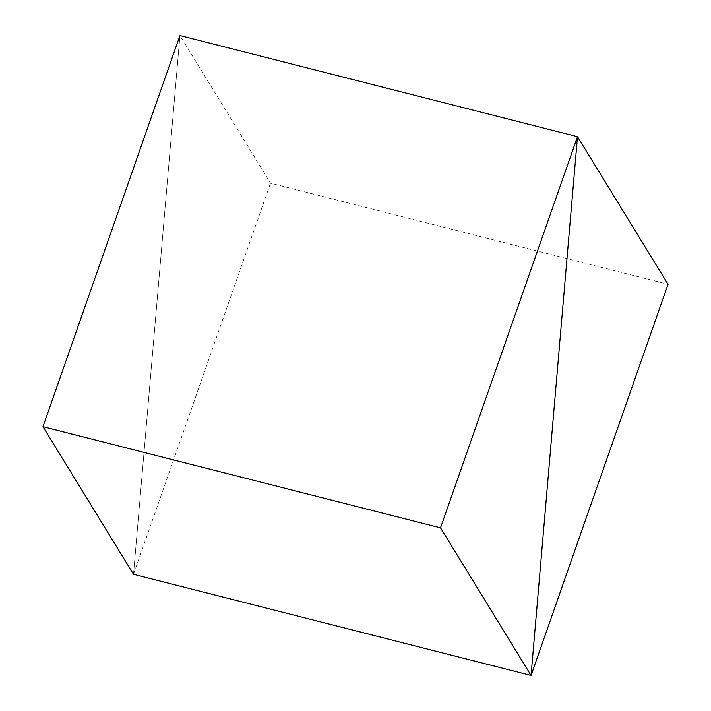 <?xml version="1.0" encoding="UTF-8"?>
<svg xmlns="http://www.w3.org/2000/svg" width="711" height="711" viewBox="0 0 711 711"><rect width="100%" height="100%" fill="white"/><g stroke="black" fill="none" stroke-linecap="round" stroke-linejoin="round"><path stroke-width="0.53" stroke-dasharray="3.56 2.67" d="M270.482 183.154L133.508 574.301L179.936 35.55L270.482 183.154L668.038 284.302M133.508 574.301L179.936 35.55"/><path stroke-width="1.07" d="M531.064 675.45L577.492 136.699L668.038 284.302L531.064 675.45L577.492 136.699L440.518 527.846L531.064 675.45L133.508 574.301L531.064 675.45M179.936 35.55L577.492 136.699L179.936 35.55L42.962 426.698L440.518 527.846M42.962 426.698L133.508 574.301"/></g></svg>
